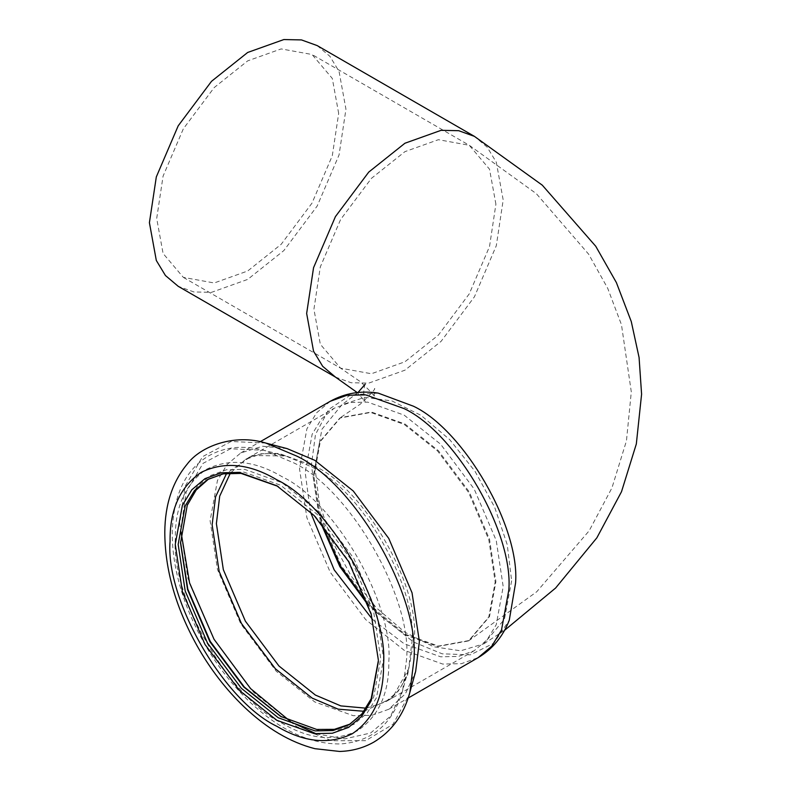 <?xml version="1.0" encoding="UTF-8"?>
<svg xmlns="http://www.w3.org/2000/svg" width="791" height="791" viewBox="0 0 791 791"><rect width="100%" height="100%" fill="white"/><g stroke="black" fill="none" stroke-linecap="round" stroke-linejoin="round"><path stroke-width="0.59" stroke-dasharray="3.96 2.97" d="M277.532 486.188L315.105 515.989L349.039 561.323L371.325 613.371L378.345 660.801M350.205 724.062L364.404 712.424L373.688 697.089L380.718 658.596L373.688 611.997L351.402 559.949L317.468 514.625L280.627 485.239L243.786 472.079L225.85 472.454L208.676 478.931M180.536 542.191L187.665 502.305L197.088 486.742L210.277 475.609L226.513 469.745L244.706 469.37L282.08 482.718L319.455 512.528L353.884 558.515L376.496 611.324L383.625 658.596L376.496 697.642L367.073 713.205L353.884 724.338L337.648 730.202L319.455 730.577L281.349 716.804M378.197 393.117L350.631 394.917L328.73 409.441L315.49 434.437L311.377 465.167L318.546 512.706L341.277 565.792L375.893 612.036L413.475 642.005L442.149 653.811L470.408 654.839L493.94 643.132L509.285 620.164M511.639 580.792L504.421 619.294L483.825 643.815L460.629 650.805L433.616 646.771L404.804 632.157L376.338 607.814L351.214 576.145L331.745 540.362L319.297 503.125L314.937 467.224L321.927 429.266L341.89 404.774L364.938 397.309L391.98 400.938L420.96 415.315L449.674 439.588L474.995 471.278L494.652 507.219L507.229 544.673L511.639 580.792M287.103 448.616L262.572 446.253L240.761 452.956L227.165 464.426L217.456 480.463L210.109 520.696L217.456 569.421L240.761 623.832L276.237 671.223L314.749 701.943L353.27 715.697L372.007 715.301L388.737 709.27L405.457 693.727L415.671 671.312M372.65 619.62L404.191 643.785L440.636 656.797L458.365 656.431L474.195 650.726L487.048 639.87L496.244 624.692L503.195 586.625L496.244 540.54L474.195 489.056L440.636 444.226L404.191 415.156L367.756 402.144L350.017 402.52L334.188 408.225L321.334 419.082L312.148 434.249L305.188 472.316L310.349 511.718M320.503 522.406L313.196 476.943L319.584 441.951L339.853 418.034L370.702 412.447L404.191 424.401L437.68 451.117L468.529 492.328L488.798 539.64L495.186 582.008L488.798 616.99L468.529 640.918L437.68 646.504L404.191 634.54L368.468 605.481M338.677 113.41L332.289 78.418L312.03 54.5L281.181 48.913L247.682 60.877L214.193 87.583L183.344 128.795L163.084 176.106L156.697 218.474L163.084 253.466L183.344 277.384L214.193 282.97L247.682 271.006L281.181 244.3L312.03 203.089L332.289 155.768L338.677 113.41M317.171 45.581L329.936 56.359L339.052 71.417L345.954 109.207L339.052 154.957L317.171 206.065L283.86 250.559L247.682 279.411L211.513 292.334L193.914 291.968L178.202 286.302M388.816 661.602C393.592 603.375 334.89 501.702 282.08 476.716C254.84 460.57 229.677 458.078 206.599 469.241C185.391 483.647 174.979 506.675 175.345 538.345C170.569 596.572 229.271 698.245 282.08 723.231C309.321 739.377 334.484 741.869 357.562 730.706C378.77 716.3 389.192 693.272 388.816 661.602M330.203 401.314L316.608 412.793L306.898 428.821L299.552 469.063L306.898 517.779L330.203 572.19L365.669 619.58L404.191 650.301L442.713 664.054L461.45 663.669L478.179 657.628M265.885 443.079L231.11 441.487L202.615 456.625L185.114 486.188L179.676 523.8L187.902 578.35L213.995 639.286L253.713 692.352L296.852 726.751L331.666 740.742L365.64 740.692L392.949 724.338L409.323 694.33M316.202 733.84L344.747 738.883L370.643 733L390.616 716.082L402.659 690.464L406.673 658.349C411.715 596.79 349.652 489.293 293.817 462.883L264.006 450.297L230.507 448.774L203.06 463.348L186.211 491.814L180.971 528.042L181.02 531.938M290.465 721.511L291.691 722.252M363.998 711.307L392.287 697.988L408.611 668.83L412.17 640.364C416.639 585.805 361.635 490.529 312.148 467.125L285.719 455.972L252.299 455.527L226.621 473.364M366.164 708.192L385.385 701.993L398.249 691.136L407.434 675.969L414.385 637.902C418.805 583.896 364.364 489.599 315.382 466.433L278.946 453.421L261.208 453.787L245.378 459.502L230.408 473.038M367.825 603.573L404.923 634.125L438.412 646.079L469.261 640.492L489.52 616.575L495.908 581.583L489.52 539.225L469.261 491.903L438.412 450.702L404.923 423.986L371.424 412.022L340.575 417.608L320.315 441.536L313.928 476.518L321.838 523.919M495.908 204.187L489.52 169.195L469.261 145.277L438.412 139.691L404.923 151.654L371.424 178.361L340.575 219.572L320.315 266.893L313.928 309.251L320.315 344.243L340.575 368.161L371.424 373.748L404.923 361.784L438.412 335.077L469.261 293.866L489.52 246.545L495.908 204.187M335.433 377.08L351.145 382.745L368.744 383.111L404.923 370.198L441.091 341.346L474.412 296.843L496.293 245.734L503.195 199.985L496.293 162.195L487.167 147.136L474.402 136.359M349.029 724.764L351.402 723.399M207.489 479.593L209.852 478.229M282.08 717.229L280.627 716.389M180.536 541.351L180.536 543.031M240.761 452.956L260.16 441.754M388.737 709.27L408.146 698.067M474.195 650.726L385.385 701.993C396.301 695.773 404.043 684.709 408.611 668.83L402.659 690.464C394.205 719.523 376.219 741.226 340.575 743.945C310.023 744.311 279.559 730.123 249.165 701.38C220.363 673.368 198.848 639.781 184.619 600.616C175.74 575.354 171.647 551.396 172.339 528.734C174.524 489.431 188.535 467.975 208.527 455.952C224.862 446.786 243.351 444.898 264.006 450.297L285.719 455.972C269.672 451.987 256.235 453.164 245.378 459.502L334.188 408.225M183.344 277.384L340.575 368.161L360.478 381.756C371.048 391.852 375.755 397.052 374.578 397.349L373.925 392.89L374.578 388.43C375.755 388.727 371.048 393.918 360.478 404.013L339.853 418.034M468.529 640.918L536.684 591.806L589.166 530.791L611.937 487.918L626.452 440.884L631.297 391.891L621.469 324.715L607.696 288.28L588.662 254.208L536.328 193.657L469.261 145.277L312.03 54.5M483.835 643.815L504.5 630.368M365.224 384.139C364.602 384.723 364.068 387.639 363.633 392.89C364.068 398.13 364.602 401.047 365.224 401.63L357.255 392.583M357.987 392.504L341.88 404.774"/><path stroke-width="1.19" d="M378.345 660.801L371.167 698.799L361.922 713.927L349.029 724.764L333.031 730.538L315.105 730.914L278.254 717.753L241.413 688.368L207.479 643.043L185.193 590.996L178.173 544.396L185.193 505.904L194.487 490.568L207.489 479.593L223.309 473.858L241.037 473.404L277.532 486.188M378.345 659.971L371.216 614.37L348.604 561.561L314.185 515.574L276.801 485.763L239.426 472.415L221.233 472.8L204.998 478.654L191.808 489.787L182.385 505.35L175.256 544.396L182.385 591.668L204.998 644.477L239.426 690.464L276.801 720.275L314.185 733.623L332.368 733.247L348.604 727.394L361.794 716.26L371.216 700.697L378.345 661.652M208.676 478.931L196.178 490.015L187.269 505.231L180.536 543.031L187.566 589.631L209.852 641.679L243.776 687.003L280.627 716.389L316.716 729.45L334.356 729.351L350.205 724.062M281.349 716.804L244.32 687.023L210.277 641.432L187.813 589.147L180.536 542.191M515.564 583.056C520.132 527.37 463.981 430.116 413.475 406.228L378.197 393.117C360.923 390.418 344.925 393.147 330.203 401.314L346.933 395.282L365.669 394.887L404.191 408.64C455.962 433.132 513.507 532.808 508.831 589.888L501.484 630.12L491.775 646.158L478.179 657.628C492.615 648.966 502.987 636.478 509.285 620.164L515.564 583.056M409.323 694.33L415.671 671.312L419.388 641.521L412.042 592.805L388.747 538.394L353.27 491.003L314.749 460.283L287.103 448.616L265.885 443.079C234.373 433.359 200.479 446.262 187.249 464.06C172.507 481.778 165.022 504.44 164.795 532.046C164.864 569.451 175.691 607.498 197.285 646.188C210.426 669.315 226.008 689.515 244.033 706.798C266.686 728.392 290.297 742.353 314.887 748.682L339.616 751.45C351.955 751.114 363.326 748.029 373.728 742.166C391.743 731.368 403.786 714.787 409.857 692.451L414.019 659.101C419.26 595.178 354.823 483.568 296.852 456.14L265.885 443.079M310.349 511.718L334.188 569.886L372.65 619.62M368.468 605.481L339.853 566.623L320.503 522.406M335.433 377.08L178.202 286.302L165.438 275.525L156.311 260.466L149.41 222.676L156.311 176.927L178.202 125.818L211.513 81.315L247.682 52.463L283.86 39.55L301.46 39.916L317.171 45.581L474.402 136.359L458.691 130.693L441.091 130.327L404.923 143.24L368.744 172.092L335.433 216.596L313.552 267.704L306.651 313.454L313.552 351.244L322.669 366.302L335.433 377.08L357.255 392.583M383.546 664.648C388.312 606.42 329.61 504.747 276.801 479.771C249.561 463.615 224.407 461.123 201.329 472.286C180.121 486.692 169.699 509.73 170.065 541.39C165.289 599.618 223.991 701.291 276.801 726.276C304.041 742.423 329.204 744.914 352.282 733.751C373.49 719.345 383.912 696.317 383.546 664.648M181.02 531.938L189.593 582.997L214.025 639.266L250.539 688.556L290.465 721.511M291.691 722.252L316.202 733.84M226.621 473.364L215.557 496.867L212.126 524.868L219.156 571.438L241.423 623.446L275.337 668.741L312.148 698.107L338.113 709.141L363.998 711.307M230.408 473.038L219.7 496.155L216.388 523.593L223.339 569.678L245.378 621.162L278.946 665.992L315.382 695.062L340.802 705.898L366.164 708.192M321.838 523.919L340.575 566.198L367.825 603.573M278.264 486.603L276.801 485.763M260.16 441.754L330.203 401.314M408.146 698.067L478.179 657.628M504.5 630.368L555.598 588.039L596.879 537.801L621.499 491.725L636.33 443.969L641.59 394.215L639.079 357.502L631.277 321.561L616.387 282.585L595.742 246.258L542.29 185.173L474.402 136.359M365.224 384.139L357.987 392.504"/></g></svg>

